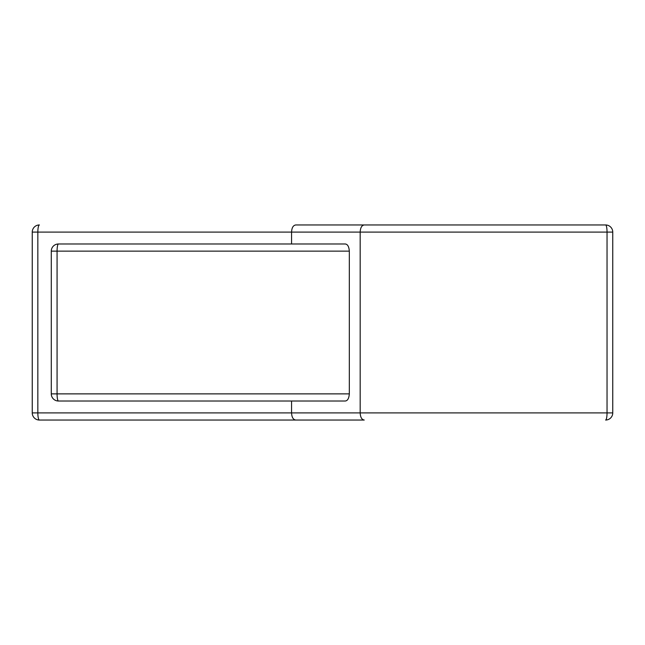 <?xml version="1.0" encoding="UTF-8"?>
<svg xmlns="http://www.w3.org/2000/svg" width="645" height="645" viewBox="0 0 645 645"><rect width="100%" height="100%" fill="white"/><g stroke="black" fill="none" stroke-linecap="round" stroke-linejoin="round"><path stroke-width="0.97" d="M364.231 420.04L39.385 420.04L364.231 420.04C361.748 419.661 360.402 417.283 360.176 412.905L291.572 412.905C291.774 417.259 293.169 419.637 295.749 420.04M295.749 224.96L605.615 224.96A7.135 7.135 0 0 1 612.75 232.095L612.75 412.905A7.135 7.135 0 0 1 605.615 420.04A7.135 1.419 -90 0 0 607.034 412.905L360.176 412.905L360.176 232.095C360.402 227.717 361.748 225.339 364.231 224.96L295.749 224.96C293.169 225.363 291.782 227.741 291.572 232.095L607.034 232.095A7.135 1.419 -90 0 0 605.615 224.96L364.231 224.96M291.572 401.013L291.572 412.905L37.837 412.905A7.135 1.556 90 0 0 39.385 420.04A7.135 7.135 0 0 1 32.25 412.905L32.25 232.095A7.135 7.135 0 0 1 39.385 224.96A7.135 1.556 90 0 0 37.837 232.095L37.837 412.905L32.25 412.905A7.135 7.135 0 0 0 39.385 420.04M349.324 251.131L51.286 251.131A7.135 7.135 0 0 1 58.421 243.987A7.135 1.346 90 0 0 57.074 251.131L57.074 393.869A7.135 1.346 90 0 0 58.421 401.013L345.244 401.013C347.599 400.795 348.961 398.417 349.324 393.869L349.324 251.131C348.961 246.583 347.607 244.205 345.244 243.987L291.572 243.987L291.572 232.095L32.25 232.095A7.135 7.135 0 0 1 39.385 224.96M349.324 393.869L51.286 393.869A7.135 7.135 0 0 0 58.421 401.013A7.135 7.135 0 0 1 51.286 393.869L51.286 251.131A7.135 7.135 0 0 1 58.421 243.987L345.244 243.987M605.615 224.96A7.135 7.135 0 0 1 612.75 232.095L607.034 232.095L607.034 412.905L612.75 412.905A7.135 7.135 0 0 1 605.615 420.04"/></g></svg>
